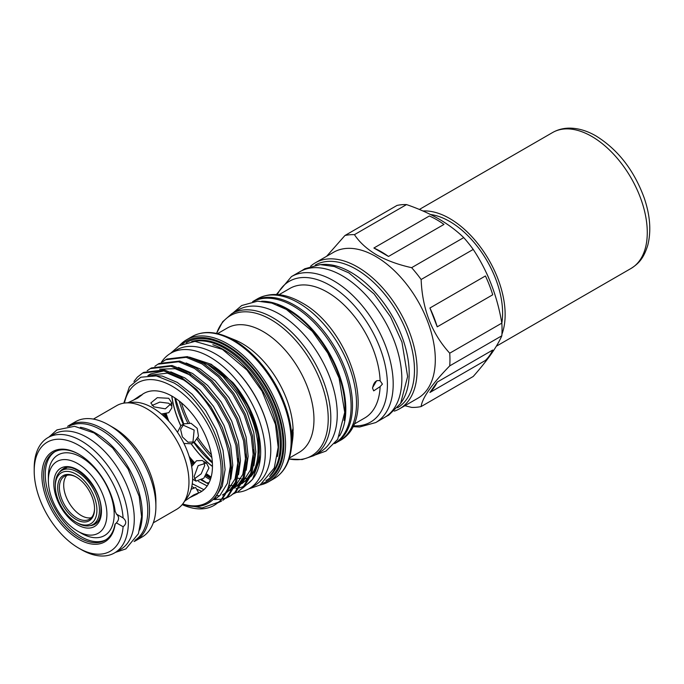 <?xml version="1.0" encoding="UTF-8"?>
<svg xmlns="http://www.w3.org/2000/svg" width="684" height="684" viewBox="0 0 684 684"><rect width="100%" height="100%" fill="white"/><g stroke="black" fill="none" stroke-linecap="round" stroke-linejoin="round"><path stroke-width="1.03" d="M501.919 334.254A78.463 45.298 -120 0 0 449.662 218.495A78.463 45.298 -120 0 0 422.969 210.988M486.247 272.548A74.872 43.229 60 0 1 488.744 278.072M501.825 323.139A74.872 43.229 -120 0 0 449.662 221.436A74.872 43.229 -120 0 0 430.544 214.519M55.327 486.221A29.412 16.98 60 0 1 76.129 474.209A29.412 16.98 60 0 1 96.923 510.23A29.412 16.98 60 0 1 76.129 522.234A29.412 16.98 60 0 1 55.327 486.221L55.327 484.751A31.207 18.015 60 0 1 61.791 470.464A31.207 18.015 60 0 1 85.842 478.826A31.207 18.015 60 0 1 99.462 510.23A31.207 18.015 60 0 1 92.998 524.517A31.207 18.015 60 0 1 77.395 522.969L76.129 522.234M94.546 508.862A26.052 15.039 60 0 1 76.129 519.498A26.052 15.039 60 0 1 57.704 487.589A26.052 15.039 60 0 1 76.129 476.953A26.052 15.039 60 0 1 94.546 508.862M94.546 508.366A24.855 14.355 60 0 1 89.399 519.259A24.855 14.355 60 0 1 70.247 512.607A24.855 14.355 60 0 1 59.397 487.589A24.855 14.355 60 0 1 64.544 476.209A24.855 14.355 60 0 1 76.557 477.201M66.536 467.779A31.207 18.015 -120 0 0 65.673 468.224L61.791 470.464M91.365 517.694A24.855 14.355 60 0 1 73.162 508.571A24.855 14.355 60 0 1 63.697 485.101A24.855 14.355 60 0 1 66.887 475.294M394.317 411.135A84.277 48.658 -120 0 0 399.636 408.758L417.847 398.242A84.277 48.658 -120 0 0 430.766 330.714A84.277 48.658 -120 0 0 375.713 256.449A84.277 48.658 -120 0 0 333.578 252.276L315.367 262.793A84.277 48.658 -120 0 0 310.639 266.213M399.636 408.758A84.277 48.658 -120 0 0 412.555 341.222A84.277 48.658 -120 0 0 357.501 266.965A84.277 48.658 -120 0 0 315.367 262.793M404.902 405.723L411.631 407.399A94.64 54.634 -120 0 0 421.139 406.553L473.225 376.474C487.598 360.169 497.131 346.608 501.825 335.793A94.64 54.634 -120 0 0 501.825 323.122C497.234 295.864 487.701 271.3 473.225 249.429A94.64 54.634 -120 0 0 463.726 237.604C456.75 230.807 448.456 224.591 438.837 218.957C429.15 213.434 418.386 208.646 406.535 204.584A94.64 54.634 -120 0 0 397.028 205.431L344.941 235.51L326.619 256.295M421.139 406.553C422.225 397.891 431.749 384.331 449.73 365.872A94.64 54.634 -120 0 0 449.73 353.192C431.809 333.561 422.276 308.997 421.139 279.499A94.64 54.634 -120 0 0 411.631 267.675C398.404 264.768 386.734 260.501 376.627 254.876C366.855 249.019 359.459 242.281 354.449 234.655L406.535 204.584M321.087 264.588A82.354 47.547 60 0 1 350.935 272.317A82.354 47.547 60 0 1 401.585 335.605A82.354 47.547 60 0 1 400.935 402.902M315.196 265.101A82.354 47.547 60 0 1 356.227 269.265A82.354 47.547 60 0 1 409.998 341.709A82.354 47.547 60 0 1 397.549 407.749M384.391 417.556A84.277 48.658 -120 0 0 397.31 350.028A84.277 48.658 -120 0 0 342.257 275.763A84.277 48.658 -120 0 0 300.122 271.591L291.469 276.584A84.277 48.658 60 0 1 333.604 280.756A84.277 48.658 60 0 1 388.657 355.022A84.277 48.658 60 0 1 375.738 422.558L384.391 417.556M379.68 380.492L380.133 380.834C376.268 379.688 373.738 382.134 372.541 388.17L373.695 390.863L380.133 386.605L382.416 384.1L380.133 380.834A74.812 43.195 -120 0 0 327.294 292.128A74.812 43.195 -120 0 0 289.888 288.426L279.012 294.71M376.576 380.757L372.558 387.7M353.825 424.285L364.7 418.001A74.812 43.195 -120 0 0 380.133 386.605M334.647 443.625A81.995 47.341 -120 0 0 335.519 443.146A81.995 47.341 -120 0 0 348.088 377.44A81.995 47.341 -120 0 0 294.522 305.184A81.995 47.341 -120 0 0 253.525 301.122A81.995 47.341 -120 0 0 252.67 301.635M277.422 305.047A80.746 46.623 60 0 1 287.955 309.997A80.746 46.623 60 0 1 344.078 420.489M261.664 301.234A81.815 47.239 60 0 1 287.955 309.117A81.815 47.239 60 0 1 339.486 436.041M253.157 301.558A81.815 47.239 60 0 1 293.256 306.064A81.815 47.239 60 0 1 346.48 377.423A81.815 47.239 60 0 1 334.963 443.241M262.673 483.314A80.797 46.649 -120 0 0 280.577 420.352A80.797 46.649 -120 0 0 226.712 345.309A80.797 46.649 -120 0 0 182.312 344.129M179.576 345.514A81.995 47.341 60 0 1 186.561 339.777A81.995 47.341 60 0 1 227.567 343.838A81.995 47.341 60 0 1 281.133 416.103A81.995 47.341 60 0 1 268.564 481.801A81.995 47.341 60 0 1 260.108 484.99M277.396 456.57A77.232 44.597 -120 0 0 223.924 349.832A77.232 44.597 -120 0 0 212.835 344.745M193.649 341.427A78.438 45.281 60 0 1 224.771 348.361A78.438 45.281 60 0 1 273.771 410.699A78.438 45.281 60 0 1 270.676 474.85M313.836 455.664L320.274 451.944A81.995 47.341 -120 0 0 332.843 386.246A81.995 47.341 -120 0 0 279.277 313.982A81.995 47.341 -120 0 0 238.28 309.92L231.842 313.64A81.995 47.341 60 0 1 272.839 317.701A81.995 47.341 60 0 1 326.413 389.957A81.995 47.341 60 0 1 313.836 455.664L302.191 459.562L289.058 459.007M289.358 458.041L299.088 452.423A71.811 41.459 -120 0 0 310.1 394.873A71.811 41.459 -120 0 0 263.178 331.595A71.811 41.459 -120 0 0 227.276 328.038L217.546 333.647M292.795 428.962L293.12 432.621C292.513 440.607 292.171 442.531 292.094 438.41C292.171 430.578 292.513 427.945 293.12 430.518A71.811 41.459 -120 0 0 242.341 343.624A71.811 41.459 -120 0 0 234.749 339.897L225.617 336.22A81.439 47.016 60 0 1 234.236 340.444A81.439 47.016 60 0 1 291.17 449.764C289.178 463.324 283.501 472.935 274.147 478.578A81.995 47.341 -120 0 0 286.716 412.871A81.995 47.341 -120 0 0 233.15 340.615A81.995 47.341 -120 0 0 192.144 336.554L186.561 339.777M291.17 449.764L292.555 440.017A71.811 41.459 -120 0 0 293.12 432.621M292.196 440.941L292.094 438.41M237.784 478.219A69.871 40.339 -120 0 0 241.024 478.552L240.956 478.544M244.06 478.561A69.871 40.339 -120 0 0 246.163 478.39M247.796 478.142A69.871 40.339 -120 0 0 249.053 477.877M230.081 364.615A77.044 44.477 60 0 1 268.812 431.698M161.33 362.375A78.258 45.178 60 0 1 170.82 353.192A78.258 45.178 60 0 1 209.945 357.074A78.258 45.178 60 0 1 261.066 426.029A78.258 45.178 60 0 1 249.07 488.735A78.258 45.178 60 0 1 236.647 492.343M170.82 353.192L176.327 350.011A78.258 45.178 60 0 1 215.451 353.893A78.258 45.178 60 0 1 266.572 422.849A78.258 45.178 60 0 1 254.576 485.554L249.07 488.735M134.081 541.548A66.579 38.441 -120 0 0 135.74 540.676L142.092 537.008A66.579 38.441 -120 0 0 155.884 506.536A66.579 38.441 -120 0 0 108.807 424.995L108.807 424.995A66.579 38.441 -120 0 0 75.514 421.703L69.161 425.371A66.579 38.441 -120 0 0 67.579 426.371M135.74 540.676A66.579 38.441 -120 0 0 145.94 487.333A66.579 38.441 -120 0 0 102.455 428.663A66.579 38.441 -120 0 0 69.161 425.371M155.884 506.536L155.884 501.081A59.893 34.585 -120 0 0 113.527 427.722L108.807 424.995L113.527 427.722M184.791 501.039L193.632 494.977L198.685 492.796L197.189 494.036L189.451 497.755M197.189 428.329L198.48 436.144L194.53 441.967L187.997 442.197L182.363 436.888L180.585 429.355L184.047 423.815L191.058 423.302L197.189 428.329M208.971 467.984L203.815 478.193L195.975 481.143L194.145 476.543L198.129 465.667L206.457 462.991L208.971 467.984M198.565 493.07A56.9 32.849 -120 0 0 209.937 448.276A56.9 32.849 -120 0 0 172.24 396.275A56.9 32.849 -120 0 0 141.819 394.762M168.734 398.293L171.804 402.97L165.331 408.844L153.909 406.852L150.839 402.97L157.311 397.661L168.734 398.293M153.284 522.841L176.558 509.4A59.893 34.585 -120 0 0 183.261 503.202L187.245 497.559A56.9 32.849 -120 0 0 187.288 451.098A56.9 32.849 -120 0 0 152.429 407.707A56.9 32.849 -120 0 0 132.26 402.329L125.377 402.953A59.893 34.585 -120 0 0 116.665 405.655L93.392 419.095M194.41 478.817L201.19 473.832L204.687 465.513L203.943 462.375M161.356 414.025L168.751 412.691L171.804 407.972L171.804 402.97M171.077 405.458L168.734 403.244L159.791 402.115L152.079 405.492M133.2 400.32L140.28 395.48L142.11 394.796L137.698 398.079L128.019 402.714M183.919 443.437L191.435 443.754L194.53 441.967M192.888 442.651L194.153 430.082L182.637 424.892M183.261 503.202A59.893 34.585 -120 0 0 183.303 454.296A59.893 34.585 -120 0 0 146.607 408.622A59.893 34.585 -120 0 0 125.377 402.953M182.705 503.954A69.178 39.946 -120 0 0 220.872 464.735A69.178 39.946 -120 0 0 172.24 386.246A69.178 39.946 -120 0 0 124.454 403.056M182.568 504.134A70.375 40.63 -120 0 0 208.269 503.193A70.375 40.63 -120 0 0 221.317 455.954C216.794 427.543 196.163 396.122 174.112 383.006L156.328 375.901L140.776 377.217L129.447 386.725L123.804 403.15M182.183 504.604A75.172 43.4 -120 0 0 214.058 505.391A75.172 43.4 -120 0 0 218.452 502.167L202.079 507.947L182.406 504.339M209.945 363.914A69.871 40.339 60 0 1 253.636 419.548A69.871 40.339 60 0 1 250.737 476.697M249.07 478.381A69.871 40.339 60 0 1 244.881 481.476M210.74 478.467A69.871 40.339 60 0 1 209.945 478.013A69.871 40.339 60 0 1 206.089 475.611M205.268 476.645A69.871 40.339 -120 0 0 208.671 478.749A69.871 40.339 -120 0 0 210.339 479.672M229.345 485.443A69.871 40.339 -120 0 0 231.979 485.452M235.578 485.076A69.871 40.339 -120 0 0 236.955 484.802M238.579 484.375A69.871 40.339 -120 0 0 241.084 483.468M244.496 481.673A69.871 40.339 -120 0 0 249.532 477.364M251.447 474.935A69.871 40.339 -120 0 0 251.464 417.89A69.871 40.339 -120 0 0 208.671 364.649M193.794 358.536L207.979 364.632L222.975 376.551L236.459 392.941L247.086 412.23L253.773 432.553L255.825 451.936L253.884 465.77M251.199 472.747L245.547 480.672L241.803 483.768M240.52 484.58L237.75 486.179L240.742 484.152M208.423 483.93L201.327 480.151M253.26 449.739L253.285 453.406L250.464 469.976L242.264 482.853M207.167 485.965L198.454 481.416M186.108 362.973L200.292 369.069L215.289 380.988L228.781 397.378L239.4 416.667L246.086 436.99L248.138 456.373L246.197 470.207M243.521 477.175L237.87 485.11L234.116 488.196M203.892 489.684L192.264 483.716M245.573 454.176L245.599 457.844L242.777 474.414L234.578 487.29M233.056 488.59L230.063 490.616M201.797 491.326L196.522 489.043M194.076 487.777L191.802 486.478M178.421 367.411L192.614 373.507L207.603 385.417L221.094 401.816L231.722 421.105L238.408 441.428L240.452 460.811L238.511 474.645M235.835 481.613L230.183 489.547L226.438 492.634M159.671 369.189L175.078 368.685L190.477 375.225M237.895 458.613L237.912 462.281L235.091 478.851L226.9 491.728M225.369 493.027L222.377 495.054M170.743 371.848L184.928 377.944L199.925 389.854L213.408 406.253L224.036 425.542L230.722 445.865L232.774 465.248L230.824 479.082M147.906 375.525L167.392 373.122L182.799 379.663M230.209 463.042L230.234 466.719L227.413 483.289L219.957 495.447L214.69 499.491M152.062 375.43L162.253 376.089L177.242 382.382L192.238 394.292L205.73 410.691L216.349 429.979L223.035 450.303L225.087 469.686L222.266 486.256L214.819 498.414L208.269 503.193M148.334 375.482L149.454 374.678M148.163 375.371L150.702 373.9L164.126 370.865M165.631 359.75L166.862 359.04L187.442 356.62L203.481 363.315L219.521 376.029L233.954 393.522L245.334 414.111L252.499 435.802L254.713 456.493L251.729 474.174L243.795 487.153L238.186 491.454L242.563 487.863L250.498 474.893L253.482 457.203L251.267 436.512L244.102 414.82L232.722 394.232L218.29 376.739L202.25 364.033L186.21 357.33L165.631 359.75L162.553 361.87M217.298 495.584L219.573 495.823M233.603 493.805L236.955 492.164M157.944 364.187L159.175 363.478L179.755 361.058L195.795 367.753L211.843 380.466L226.276 397.96L237.647 418.548L244.812 440.239L247.027 460.93L244.043 478.612L236.108 491.591L230.499 495.891L234.877 492.3L242.811 479.322L245.804 461.64L243.581 440.949L236.416 419.258L225.045 398.669L210.612 381.176L194.564 368.462L178.524 361.768L157.944 364.187L154.866 366.308M229.884 496.242L226.472 497.79M225.797 498.037L222.069 499.046M221.334 499.183L214.46 499.619M225.917 498.243L229.268 496.601M150.266 368.625L151.489 367.915L172.077 365.487L188.117 372.19L204.157 384.904L218.589 402.397L229.961 422.986L237.126 444.677L239.349 465.368L236.365 483.049L228.43 496.02L222.822 500.329L227.199 496.738L235.134 483.759L238.118 466.078L235.894 445.387L228.73 423.695L217.358 403.107L202.926 385.614L186.886 372.9L170.846 366.205L150.266 368.625L147.18 370.745M218.23 502.68L221.59 501.039M218.452 502.167C247.086 480.501 220.787 399.901 179.199 377.337L163.16 370.634L142.58 373.062L143.811 372.353L164.391 369.924L180.431 376.627L196.47 389.333L210.903 406.835L222.283 427.423L229.448 449.114L231.662 469.797L228.678 487.487L220.744 500.457L214.058 505.391M193.256 484.349L192.272 483.665M142.58 373.062L137.347 377.149L133.953 381.458M80.396 427.295A65.886 38.039 60 0 1 95.675 433.143A65.886 38.039 60 0 1 139.69 529.989M69.101 426.226A65.886 38.039 60 0 1 101.181 429.962A65.886 38.039 60 0 1 143.991 487.247A65.886 38.039 60 0 1 134.962 540.309M81.276 549.611L78.737 548.14L81.276 549.611A66.579 38.441 -120 0 0 114.561 552.903L120.495 549.483A66.579 38.441 -120 0 0 130.695 496.139A66.579 38.441 -120 0 0 87.201 437.469A66.579 38.441 -120 0 0 53.916 434.169L47.991 437.598A66.579 38.441 -120 0 0 34.2 468.07L34.2 471.002A62.979 36.363 -120 0 0 78.737 548.14A62.979 36.363 -120 0 0 123.103 526.74L116.383 522.85C119.307 519.669 119.307 516.736 116.383 514.052L123.103 517.933A62.979 36.363 -120 0 0 78.737 445.293A62.979 36.363 -120 0 0 34.2 471.002M114.561 552.903A66.579 38.441 -120 0 0 124.77 499.559A66.579 38.441 -120 0 0 81.276 440.889A66.579 38.441 -120 0 0 47.991 437.598M123.103 517.933C126.617 520.986 126.617 523.918 123.103 526.74M54.985 451.671A50.915 29.395 -120 0 0 48.248 492.728A50.915 29.395 -120 0 0 81.276 536.82A50.915 29.395 -120 0 0 105.866 539.804M115.699 523.679L115.006 524.081A50.915 29.395 60 0 1 105.037 540.317A50.915 29.395 60 0 1 79.583 537.795A50.915 29.395 60 0 1 46.324 492.933A50.915 29.395 60 0 1 54.121 452.141A50.915 29.395 60 0 1 79.164 454.415M116.383 522.85A11.38 6.566 -120 0 1 115.168 524.098L115.168 524.098A52.112 30.087 60 0 1 78.737 539.266A52.112 30.087 60 0 1 41.886 475.448A52.112 30.087 60 0 1 78.737 454.167L78.737 454.167A52.112 30.087 60 0 1 115.168 511.41A11.38 6.566 -120 0 1 116.383 514.052M62.372 470.13A31.891 18.417 60 0 1 64.151 468.412M48.367 480.459A41.391 23.897 60 0 1 77.634 463.564A41.391 23.897 60 0 1 106.901 514.248A41.391 23.897 60 0 1 77.634 531.143A41.391 23.897 60 0 1 48.367 480.459L48.367 476.252A46.538 26.873 -120 0 1 81.276 457.254A46.538 26.873 -120 0 1 114.185 514.248A46.538 26.873 -120 0 1 81.276 533.246L77.634 531.143M95.957 523.499A31.891 18.417 60 0 1 93.58 524.175M92.998 524.517L96.88 522.277A31.207 18.015 -120 0 0 97.692 521.755M189.528 357.133L211.27 364.298L232.893 382.561L248.762 407.407L258.124 434.596L259.475 459.981L252.541 479.347L243.068 487.854M161.954 414.538A70.375 40.63 60 0 1 161.834 414.059M207.816 482.588L208.859 483.126M236.031 488.538A73.521 42.451 -120 0 0 238.365 488.119M239.246 487.906A73.521 42.451 -120 0 0 244.282 485.999M245.445 485.366A73.521 42.451 -120 0 0 253.097 478.526M252.541 479.347L253.661 477.765A73.521 42.451 -120 0 0 232.893 382.561M162.159 414.077A69.871 40.339 -120 0 0 162.382 414.897M191.417 465.188A69.871 40.339 -120 0 0 192.016 465.795M192.76 464.53A69.871 40.339 60 0 1 190.845 462.555M164.382 416.71A69.871 40.339 60 0 1 163.621 414.068M184.047 423.815L180.952 425.593L177.472 432.262M206.457 462.991L202.131 460.494L196.513 460.777L191.657 466.514M198.693 492.796L195.641 487.512L191.11 489.282M165.442 413.863A77.044 44.477 -120 0 0 167.4 419.694M189.776 458.442A77.044 44.477 -120 0 0 193.846 463.059M206.662 474.79A77.044 44.477 -120 0 0 210.92 477.859M208.432 477.116A78.258 45.178 60 0 1 206.209 475.448M193.384 463.641A78.258 45.178 60 0 1 190.237 460.101M166.195 418.463A78.258 45.178 60 0 1 164.707 413.974M207.201 483.195A78.258 45.178 60 0 1 202.054 479.655M211.125 477.116A77.044 44.477 60 0 1 207.055 474.157M194.376 462.478A77.044 44.477 60 0 1 189.177 456.467M168.82 421.199A77.044 44.477 60 0 1 166.212 413.692M171.821 396.515A70.025 40.433 -120 0 0 180.738 425.73M191.212 443.873A70.025 40.433 -120 0 0 212.468 466.522M171.915 396.455A69.871 40.339 -120 0 0 180.815 425.679M191.298 443.831A69.871 40.339 -120 0 0 212.468 466.394M354.449 234.655A94.64 54.634 -120 0 0 344.941 235.51M421.139 279.499L473.225 249.429M463.726 237.604L411.631 267.675M388.495 256.457L443.976 224.42A86.184 49.761 -120 0 0 429.364 215.982L373.883 248.018L388.495 256.457A86.184 49.761 -120 0 0 373.883 248.018M449.73 365.872L501.825 335.793M429.928 392.479L485.418 360.442A86.184 49.761 -120 0 0 492.719 350.046L437.23 382.082L429.928 392.479A86.184 49.761 -120 0 0 437.23 382.082M501.825 323.122L449.73 353.192M437.23 326.832L492.719 294.795A86.184 49.761 -120 0 0 485.418 275.968L429.928 308.005L437.23 326.832A86.184 49.761 -120 0 0 429.928 308.005M552.561 132.551C557.674 129.644 563.283 128.173 569.396 128.13C578.219 128.165 587.129 130.789 596.106 136.013C618.037 149.659 634.077 170.316 644.217 197.984C650.142 215.357 651.33 231.089 647.791 245.171C643.516 258.954 638.309 263.767 631.024 268.461A78.463 45.298 -120 0 0 643.054 205.585A78.463 45.298 -120 0 0 591.788 136.441A78.463 45.298 -120 0 0 552.561 132.551L419.36 209.458M353.115 425.799A81.276 46.931 -120 0 0 386.178 370.48A81.276 46.931 -120 0 0 329.936 285.322A81.276 46.931 -120 0 0 277.345 294.556M257.517 298.814C270.599 292 285.262 293.256 301.507 302.584C350.336 328.448 379.227 420.429 339.512 440.838A81.995 47.341 -120 0 0 352.08 375.131A81.995 47.341 -120 0 0 298.515 302.875A81.995 47.341 -120 0 0 257.517 298.814L253.525 301.122M289.067 458.973A81.02 46.777 -120 0 0 327.482 407.792A81.02 46.777 -120 0 0 270.932 319.599A81.02 46.777 -120 0 0 216.597 333.441M186.287 342.684A79.635 45.973 60 0 1 226.712 346.258A79.635 45.973 60 0 1 278.901 417.001A79.635 45.973 60 0 1 265.905 480.596M269.547 476.457A78.438 45.281 -120 0 0 275.729 412.503A78.438 45.281 -120 0 0 225.865 347.728A78.438 45.281 -120 0 0 191.691 341.607M174.839 397.874A69.871 40.339 -120 0 0 183.295 424.251M193.777 442.403A69.871 40.339 -120 0 0 212.391 462.914M59.209 472.567A31.891 18.417 60 0 1 62.954 469.002C73.915 459.87 102.275 488.214 100.933 510.375C100.728 517.437 98.701 522.063 94.854 524.243A31.891 18.417 60 0 1 89.886 525.705M101.454 511.11A33.696 19.451 60 0 1 77.634 524.859A33.696 19.451 60 0 1 53.814 483.597A33.696 19.451 60 0 1 77.634 469.848A33.696 19.451 60 0 1 101.454 511.11M211.424 454.826A81.439 47.016 60 0 1 198.018 437.717M189.468 422.917A81.439 47.016 60 0 1 181.363 402.756M179.217 401.004A81.995 47.341 -120 0 0 187.655 422.806M197.197 439.35A81.995 47.341 -120 0 0 211.86 457.562M631.024 268.461L496.327 346.224M301.712 270.736L304.782 268.761L320.206 264.605L334.288 266.529L348.874 272.882L374.08 293.932L390.521 316.786L401.953 342.111L407.63 376.533L400.619 403.44L388.666 415.222L385.93 416.599M352.696 426.636L359.587 427.004L375.738 422.558M339.512 440.838L335.519 443.146M232.834 313.067L241.7 305.526L257.62 301.157L271.787 303.089L286.391 309.442L312.28 331.295L327.756 353.029L339.084 378.132L344.727 412.366L337.674 439.367L325.977 451.072L314.828 455.091M212.356 462.324L194.213 442.155M183.731 423.994L175.335 398.199M274.147 478.578L268.564 481.801M248.702 488.949L260.1 484.999L274.267 468.001L278.183 447.276L275.481 424.482L261.989 391.111L246.95 370.044L222.351 349.327L194.949 341.376L179.379 345.625L170.453 353.406M244.034 478.655L246.069 478.526M247.659 478.313L248.865 478.082M192.632 479.219L195.975 481.143M115.502 552.364L125.839 548.919L138.416 533.725L141.605 516.728L139.185 496.37L128.079 468.933L112.621 447.934L94.101 432.972L74.53 426.294L56.934 429.911L48.923 437.059M192.144 336.554C201.72 331.278 212.878 331.167 225.617 336.22M216.554 333.433L222.642 321.779L231.842 313.64M276.404 294.496L291.469 276.584"/></g></svg>
